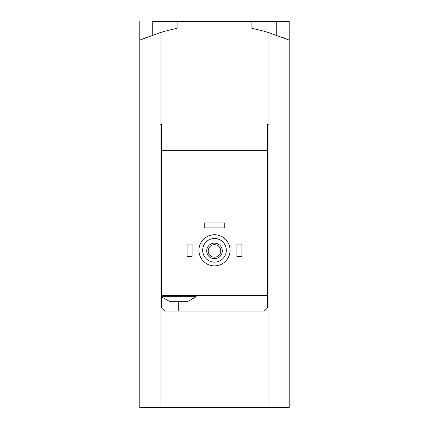<?xml version="1.0" encoding="UTF-8"?>
<svg xmlns="http://www.w3.org/2000/svg" width="429" height="429" viewBox="0 0 429 429"><rect width="100%" height="100%" fill="white"/><g stroke="black" fill="none" stroke-linecap="round" stroke-linejoin="round"><path stroke-width="0.64" d="M268.988 407.55L268.988 124.201L267.433 124.201L268.988 124.201L268.988 32.684A186.824 186.824 0 0 0 251.866 28.341L251.866 21.45L289.226 21.45L289.226 407.55L160.012 407.55L160.012 32.684L139.774 40.16L148.032 36.787M139.774 21.45L139.774 407.55L160.012 407.55M280.925 36.771L289.226 40.16L268.988 32.684M171.144 301.684L169.975 301.684L161.256 296.702L196.128 296.702L187.409 301.684L171.144 301.684M267.433 124.201L267.433 150.67L161.567 150.67L161.567 295.458L267.433 295.458L267.433 307.909L264.318 311.025L164.682 311.025L161.567 307.909L161.567 297.007M161.567 150.67L161.567 124.201L160.012 124.201L161.567 124.201M267.433 296.702L267.744 296.702L267.744 295.458L267.433 295.458L267.433 150.67M152.225 35.248L152.225 21.45L177.134 21.45L177.134 28.341A186.824 186.824 0 0 0 160.012 32.684M202.67 250.305A11.83 11.83 0 0 1 220.415 240.063A11.83 11.83 0 0 1 220.415 260.553A11.83 11.83 0 0 1 202.67 250.305M206.714 250.933A7.786 7.786 0 0 1 218.393 244.187A7.786 7.786 0 0 1 218.393 257.673A7.786 7.786 0 0 1 206.714 250.933M198.933 250.305A15.567 15.567 0 0 1 222.286 236.824A15.567 15.567 0 0 1 222.286 263.792A15.567 15.567 0 0 1 198.933 250.305M208.231 250.933A6.269 6.269 0 0 1 217.632 245.501A6.269 6.269 0 0 1 217.632 256.36A6.269 6.269 0 0 1 208.231 250.933M236.921 244.08L241.902 244.08L241.902 256.537L236.921 256.537L236.921 244.08M187.098 244.08L192.079 244.08L192.079 256.537L187.098 256.537L187.098 244.08M204.225 222.908L224.775 222.908L224.775 227.89L204.225 227.89L204.225 222.908M177.134 21.45L251.866 21.45M198 311.025L198 295.458M161.567 295.458L161.256 295.458L161.256 296.702M178.695 311.025L178.695 301.684M276.775 21.45L276.775 35.248M267.744 296.702L267.433 297.007M196.128 295.458L196.128 296.702"/></g></svg>
